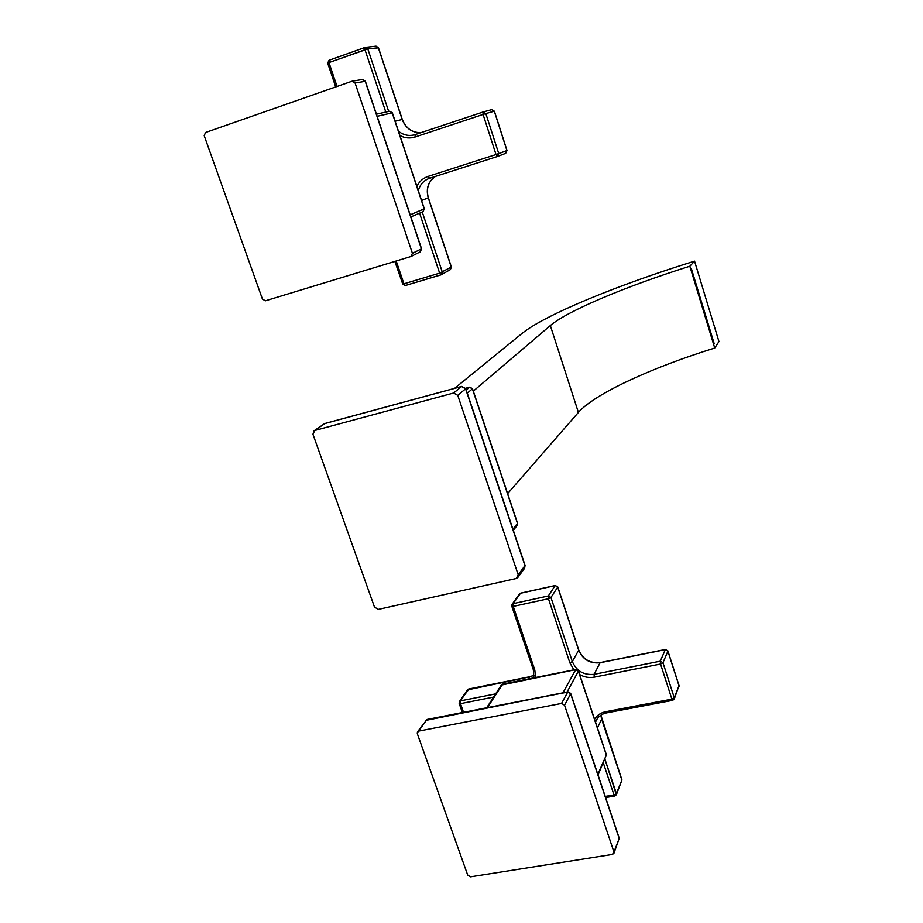 <?xml version="1.0" encoding="UTF-8"?>
<svg xmlns="http://www.w3.org/2000/svg" width="923" height="923" viewBox="0 0 923 923"><rect width="100%" height="100%" fill="white"/><g stroke="black" fill="none" stroke-linecap="round" stroke-linejoin="round"><path stroke-width="1.38" d="M453.643 393.002L457.75 395.344L518.218 574.81L516.222 578.513L378.361 609.388L374.496 607.103L312.966 434.318L314.72 430.499L453.643 393.002L461.546 386.506L324.515 423.634L314.72 430.499L453.643 393.002L461.546 386.506L465.584 388.814L457.75 395.344L518.218 574.81L524.956 565.637L465.584 388.814L457.75 395.344L453.643 393.002M517.895 577.406L518.218 574.81L524.956 565.637L524.645 568.187L517.895 577.406L516.222 578.513L378.361 609.388L374.496 607.103L312.966 434.318L313.878 430.903L324.965 423.519M522.983 569.283L524.645 568.187L524.956 565.637L465.584 388.814L461.685 386.425L324.677 423.553L313.878 430.903M524.645 568.187L525.072 565.337L465.746 388.618L461.685 386.425L324.677 423.553M469.703 387.164L466.219 390.025L469.553 387.233L465.63 388.295L469.553 387.233L472.391 388.848L467.28 393.175L472.507 388.71L469.865 387.175M512.946 529.202L517.503 523.537L472.391 388.848L517.503 523.537L517.226 525.429L517.561 523.249L512.946 529.202M516.119 526.145L517.226 525.429L517.584 523.341L472.507 388.71L469.645 387.175L465.619 388.271M454.566 388.352L522.026 333.468L454.566 388.352M473.314 391.133L550.339 325.565C567.818 310.624 626.648 286.084 689.839 266.216L694.558 261.14C618.075 284.826 545.078 314.72 522.026 333.468C545.078 314.72 618.075 284.826 694.558 261.14L718.948 341.556L714.737 348.04C652.042 367.4 594.47 393.867 578.398 412.419L550.339 325.565L473.314 391.133M507.627 493.609L578.398 412.419L507.627 493.609M718.948 341.556L694.558 261.14L689.839 266.216C626.648 286.084 567.818 310.624 550.339 325.565L578.398 412.419C594.47 393.867 652.042 367.4 714.737 348.04L689.839 266.216L714.737 348.04L718.948 341.556M714.252 343.875L691.477 268.974L714.252 343.875M561.553 703.441L564.541 705.207L613.957 851.975L612.434 854.444L470.545 876.827L467.719 875.108L417.3 733.623L418.65 731.097L561.553 703.441L567.714 692.088L426.795 719.686L418.65 731.097L561.553 703.441L567.714 692.088L570.656 693.819L564.541 705.207L613.957 851.975L619.195 838.522L570.656 693.819L564.541 705.207L561.553 703.441M612.434 854.444L470.545 876.827L467.719 875.108L417.3 733.623L417.473 731.847L427.049 719.467L425.641 720.425L568.049 691.846L570.679 693.392L619.241 838.199L613.957 853.244L612.434 854.444M562.949 692.85L575.698 669.613L502.435 684.312L487.459 707.629L502.643 684.116L501.281 685.097L575.698 669.613L578.386 671.194L567.057 692.042L578.386 671.194L575.871 669.429L562.949 692.85M597.804 774.293L606.388 755.152L578.386 671.194L606.434 754.887L597.804 774.293M486.698 707.779L501.281 685.097L502.643 684.116L575.987 669.417M533.39 669.452L534.786 669.948L535.675 677.494L534.786 669.948L513.246 606.399L548.447 598.727L569.872 662.852L573.887 669.833L569.872 662.852L548.447 598.727L550.939 597.493L572.329 661.56L578.686 650.219L557.711 587.143L550.939 597.493L548.32 595.97L555.127 585.644L520.503 593.27L513.165 603.642L548.32 595.97L555.127 585.644L520.953 593.166M667.675 650.715L665.264 649.654L667.894 651.177L662.968 662.726L660.303 661.168L665.402 649.48L600.1 662.749C589.97 663.764 582.828 659.587 578.686 650.219L557.711 587.143L550.939 597.493L572.329 661.56C576.552 671.079 583.809 675.336 594.1 674.321L600.1 662.749C589.97 663.764 582.828 659.587 578.686 650.219L572.329 661.56C576.552 671.079 583.809 675.336 594.1 674.321L660.303 661.168L665.264 649.654L600.1 662.749L594.1 674.321L594.262 677.159C589.243 678.07 584.374 677.205 579.656 674.575C584.374 677.205 589.243 678.07 594.262 677.159L660.545 664.029L671.886 699.149L605.73 711.702C600.769 712.729 597.043 715.244 594.55 719.225C597.043 715.244 600.769 712.729 605.73 711.702L671.886 699.149L660.545 664.029L662.968 662.726L674.286 697.811L678.993 685.72L667.894 651.177L662.968 662.726L674.286 697.811L671.886 699.149L672.729 700.338L671.886 699.149L674.286 697.811L678.993 685.72L667.894 650.888M603.377 763.102L614.003 794.922L605.223 796.422L614.003 794.922L603.377 763.102M463.531 712.314L460.496 703.638L493.563 697.096L460.496 703.638L463.531 712.314M587.697 698.676L586.555 695.261L587.697 698.676M616.356 794.772L605.015 759.444L616.391 793.538L621.917 780.212L601.623 719.167L597.446 727.924L601.623 719.167L600.838 715.198L621.964 779.947L616.391 793.538L614.003 794.922L615.064 795.741M534.198 675.198L530.033 676.686L468.676 689.02L467.43 689.885L529.848 676.871L534.198 675.267L529.848 676.871L528.591 678.913L529.848 676.871L468.469 689.193L460.473 700.869L495.628 693.877L460.473 700.869L459.412 701.561L459.158 703.384L460.496 703.638L460.473 700.869L460.496 703.638L459.158 703.384L459.412 701.561L469.046 689.077M596.108 720.771L595.543 722.224L596.108 720.771C598.092 716.594 601.565 713.975 606.526 712.891M678.855 685.281L678.993 686.874L678.993 685.42M520.757 593.12L555.277 585.505L557.711 587.143L555.611 585.597M555.277 585.505L557.78 586.947L578.744 650C582.932 659.368 590.097 663.556 600.262 662.576L600.561 662.656M606.815 712.66L605.73 711.702L606.815 712.66M674.251 699.069L679.028 685.524L667.917 650.992L665.483 649.469M519.464 593.939L512.069 604.369L511.804 606.226L513.246 606.399L534.786 669.948L533.321 669.694L511.838 606.33M572.329 661.56L569.872 662.852L572.329 661.56M660.545 664.029L594.262 677.159L594.1 674.321L660.303 661.168L660.545 664.029L660.303 661.168L662.968 662.726L660.545 664.029M513.165 603.642L548.32 595.97L548.447 598.727L513.246 606.399L513.165 603.642L513.246 606.399L511.804 606.226L512.069 604.369L513.165 603.642M548.447 598.727L548.32 595.97L550.939 597.493L548.447 598.727M614.003 794.922L616.391 793.538L616.379 794.715L614.856 795.995L614.003 794.922M459.262 703.095L459.412 701.561L467.43 689.885M511.884 606.007L512.069 604.369L519.43 593.985M351.917 81.259L355.09 83.001L412.431 253.34L410.966 256.502L265.42 300.806L262.444 299.098L204.214 135.716L205.494 132.52L351.917 81.259L205.494 132.52L204.214 135.716L262.444 299.098L265.42 300.806L410.966 256.502L412.431 253.34L421.419 248.852L365.231 81.316L355.09 83.001L412.431 253.34L421.419 248.852L420.334 251.806L421.557 248.76L365.231 81.316L355.09 83.001L351.917 81.259M362.104 79.597L365.404 81.328L362.104 79.597M410.873 216.905L423.08 211.644L424.338 208.783L410.181 214.828L424.211 208.84L392.194 112.837L377.138 116.31L392.333 112.802L389.564 111.21L392.194 112.837L424.211 208.84L422.872 211.725M389.344 111.268L376.422 114.187M423.08 211.644L424.338 208.783L392.333 112.802L389.564 111.21M364.977 49.738L385.802 112.064L364.977 49.738L367.816 48.931L388.675 111.406L367.816 48.931L365.485 47.315L367.816 48.931L328.957 62.579L364.977 49.738L365 47.431L364.977 49.738M415.085 134.62L414.335 134.85C408.624 136.269 403.328 135.058 398.471 131.216C403.328 135.058 408.624 136.269 414.335 134.85L483.006 112.041L483.075 114.452L415.085 137.019L415.096 134.62L415.085 137.019C409.939 138.635 404.885 138.15 399.924 135.566C404.885 138.15 409.939 138.635 415.085 137.019L483.075 114.452L496.02 154.545L428.134 176.385C423.057 178.116 419.307 181.462 416.873 186.411C419.307 181.462 423.057 178.116 428.134 176.385L496.02 154.545L483.075 114.452L485.833 113.575L498.755 153.622L506.946 150.553L494.301 111.21L485.833 113.575L498.755 153.622L496.02 154.545L497.37 156.518L429.587 178.289L428.134 176.385L429.587 178.289L497.382 156.518L496.02 154.545L506.946 150.553L494.393 111.187L485.833 113.575L483.121 112.006M419.584 213.155L439.636 273.139L403.928 283.799L396.198 260.99L403.928 283.799L439.636 273.139L419.584 213.155M337.057 86.462L328.957 62.579L337.057 86.462M409.074 163.013L407.77 159.114L409.074 163.013M451.266 267.082L428.237 197.81L421.58 200.533L428.237 197.81C425.815 188.707 428.203 181.589 435.379 176.431C428.203 181.589 425.815 188.707 428.237 197.81L451.266 267.082L450.412 269.574L451.382 267.001L439.636 273.139L441.044 274.858L439.636 273.139L451.266 267.082M422.249 212.002L442.336 272.147L441.459 274.673L442.336 272.147L422.249 212.002M420.923 132.681C412.108 132.762 405.901 128.355 402.313 119.459L378.465 47.754L376.065 46.162L378.326 47.754L402.186 119.482C405.762 128.378 412.004 132.774 420.9 132.681C412.004 132.774 405.762 128.378 402.186 119.482L395.136 121.236L402.186 119.482L378.326 47.754L367.816 48.931L378.361 47.858M429.576 178.301L428.837 178.554C423.415 180.77 419.907 184.819 418.315 190.715C419.907 184.819 423.415 180.77 428.837 178.554L429.564 178.301M506.946 150.53L505.7 153.345L497.589 156.437M428.214 197.776L428.353 197.741C425.941 188.638 428.295 181.531 435.402 176.42M440.917 274.892L405.335 285.507L403.928 283.799L402.578 284.076L403.928 283.799L405.382 285.484M441.436 274.696L405.335 285.507L402.59 284.099M497.485 156.483L498.755 153.622L497.382 156.518L505.7 153.345L507.027 150.507L505.7 153.345M483.237 111.971L491.647 109.664L494.301 111.21L491.636 109.664M329.084 60.26L328.957 62.579L327.85 63.168L328.957 62.579L329.026 60.272L364.931 47.465M494.301 111.21L491.647 109.664L483.133 111.995L485.833 113.575L483.075 114.452L483.017 112.029L415.096 134.62M365.058 47.419L376.03 46.162M450.378 269.597L440.998 274.881M402.705 283.984L394.882 261.394M513.315 530.298L517.226 525.429M417.473 731.847L427.049 719.467L567.922 691.869L570.726 693.554L619.241 838.199L613.957 853.244M598.046 775.008L606.434 754.887L578.456 670.963L575.871 669.429M616.379 794.715L621.964 779.947L600.896 715.163M600.262 662.576L665.402 649.48M606.63 712.868L672.636 700.361M614.753 796.007L605.615 797.576M462.365 712.544L459.204 703.511M533.898 677.851L533.356 669.81M674.286 698.988L672.729 700.338M468.676 689.02L467.453 689.839M352.309 81.155L362.497 79.493L365.393 81.305L421.557 248.76L420.334 251.806L411.335 256.352M494.393 111.187L507.027 150.518M428.353 197.753L451.382 267.001L450.412 269.574M335.73 86.924L327.677 63.168L329.026 60.272L365.52 47.315M376.065 46.162L378.465 47.754"/></g></svg>
